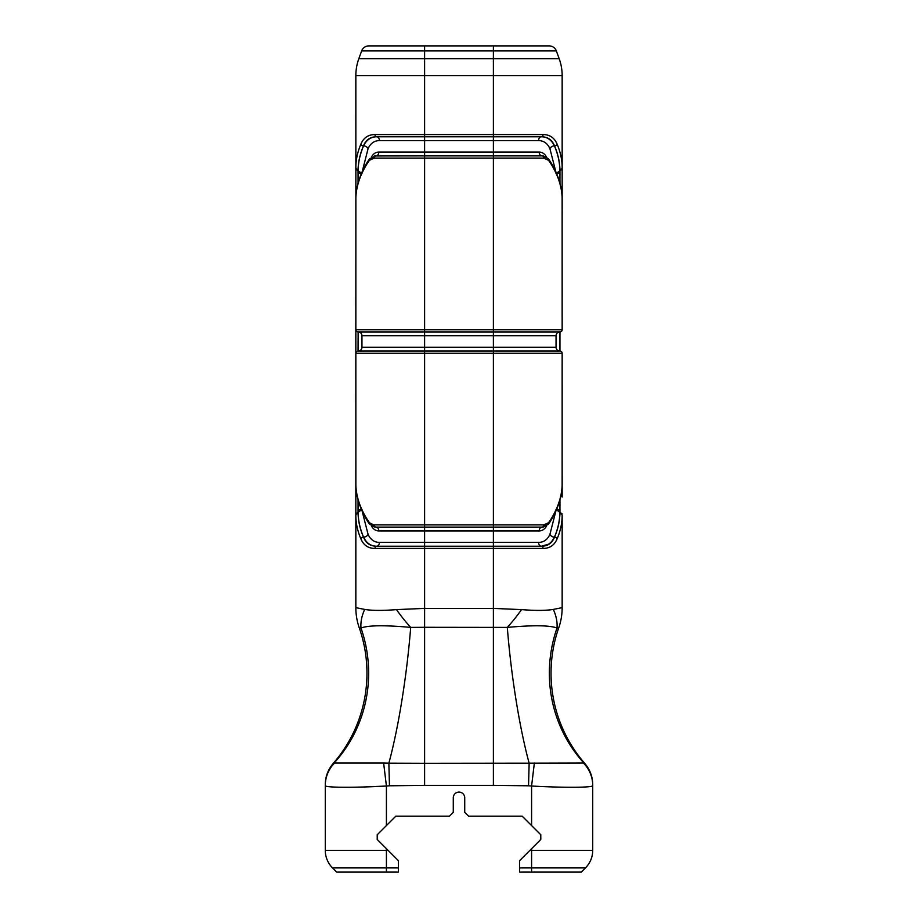 <?xml version="1.0" encoding="UTF-8"?>
<svg xmlns="http://www.w3.org/2000/svg" width="918" height="918" viewBox="0 0 918 918"><rect width="100%" height="100%" fill="white"/><g stroke="black" fill="none" stroke-linecap="round" stroke-linejoin="round"><path stroke-width="1.38" d="M559.911 169.348L559.946 170.725L562.16 169.073L562.16 185.998L562.16 167.707C562.137 159.881 560.462 152.044 557.146 144.218C554.495 137.803 549.779 134.59 543.031 134.567C549.779 134.59 554.495 137.803 557.146 144.218A2.215 1.515 157.8 0 1 554.495 145.847C557.892 153.685 559.693 161.511 559.911 169.348A2.215 1.629 -0 0 0 562.16 167.707L562.16 169.073L559.946 170.725L559.946 183.256M362.071 172.182L368.072 148.682C370.482 143.369 374.257 140.672 379.409 140.603A3.821 2.754 -90 0 0 376.644 136.782C370.815 136.862 366.466 139.892 363.597 145.87L363.505 145.847A2.215 1.515 22.2 0 1 360.854 144.218C363.505 137.803 368.21 134.59 374.969 134.567C368.21 134.59 363.505 137.803 360.854 144.218C357.538 152.044 355.863 159.881 355.84 167.707L355.84 169.073L358.054 170.725L355.84 169.073L355.84 167.707A2.215 1.629 0 0 0 358.089 169.348C358.307 161.511 360.108 153.685 363.505 145.847C365.892 139.823 370.252 136.805 376.575 136.782L541.425 136.782C547.748 136.805 552.108 139.823 554.495 145.847L554.403 145.87A3.821 2.536 -25.1 0 0 549.928 148.682L555.929 172.182M358.089 513.667L358.054 512.29L355.84 513.931L355.84 497.005L355.84 515.296C355.863 523.122 357.538 530.96 360.854 538.786A2.215 1.515 -22.2 0 1 363.505 537.156C360.108 529.33 358.307 521.493 358.089 513.667A2.215 1.629 180 0 0 355.84 515.296L355.84 607.647L364.687 609.414L355.84 607.647A61.127 61.127 0 0 0 359.259 627.82L361.004 628.038C368.129 625.273 384.688 625.055 410.69 627.396L424.609 627.304L424.609 608.404L396.473 609.609C382.542 610.722 371.951 610.654 364.687 609.414A61.127 38.946 -27.7 0 0 361.004 628.038A137.551 134.28 -132.2 0 1 333.9 763.26L333.234 763.42A32.474 32.474 0 0 0 325.27 784.718L325.27 785.292A32.474 32.463 0 0 1 333.9 763.26L334.565 763.042A32.474 32.164 180 0 0 325.27 785.567C324.341 787.667 353.832 787.828 386.409 786.026L383.644 763.042L334.565 763.042M559.946 499.759L559.946 512.29L562.16 513.931L559.819 512.29C559.796 520.575 557.983 528.848 554.403 537.133A3.821 2.536 25.1 0 1 549.928 534.322C547.518 539.646 543.743 542.331 538.591 542.4L493.391 542.4L493.391 785.36L528.55 785.797L529.135 763.179L424.609 763.294L424.609 627.304L507.31 627.396A61.127 19.829 -49.9 0 0 521.527 609.609L493.391 608.404L424.609 608.404L424.609 548.436L543.031 548.436C549.79 548.413 554.495 545.2 557.146 538.786A2.215 1.515 -157.8 0 0 554.495 537.156L554.403 537.133C551.534 543.112 547.185 546.141 541.356 546.221A3.821 2.754 90 0 1 538.591 542.4A3.821 2.754 90 0 0 541.356 546.221L424.609 546.221L424.609 548.436L374.969 548.436C368.221 548.413 363.505 545.2 360.854 538.786C363.505 545.2 368.221 548.413 374.969 548.436A2.215 1.595 -90 0 1 376.575 546.221C370.252 546.199 365.892 543.181 363.505 537.156L363.597 537.133C366.466 543.112 370.815 546.141 376.644 546.221L424.609 546.221L376.644 546.221A3.821 2.754 90 0 0 379.409 542.4C374.257 542.331 370.482 539.646 368.072 534.322L362.071 510.821M543.031 548.436A2.215 1.595 -90 0 0 541.425 546.221L549.492 543.915M562.16 185.998L562.16 213.355L562.16 185.998A2.215 1.652 0 0 1 560.955 187.479M541.425 136.782A2.215 1.595 90 0 0 543.031 134.567L493.391 134.567L493.391 75.655L355.84 75.655L355.863 197.921C356.287 185.803 360.51 173.674 368.531 161.545L369.564 160.237L374.337 158.103L543.663 158.103L548.436 160.237L549.469 161.545C557.49 173.674 561.713 185.803 562.137 197.921L562.16 329.734L355.84 329.734A2.215 2.215 0 0 0 358.054 331.949L559.946 331.949A2.215 2.215 0 0 0 562.16 329.734L562.16 320.485M560.955 495.525A2.215 1.652 0 0 1 562.16 497.005L562.16 469.649M557.146 538.786C560.462 530.96 562.137 523.122 562.16 515.296A2.215 1.629 180 0 0 559.911 513.667C559.693 521.493 557.892 529.33 554.495 537.156C552.108 543.181 547.748 546.199 541.425 546.221M358.135 500.035L358.181 512.29L355.84 513.931L355.84 515.296M355.863 197.921L355.84 353.269A2.215 2.215 0 0 1 358.054 351.055L358.135 331.949A3.821 3.821 0 0 1 361.956 335.77L424.609 335.77L424.609 351.055L358.054 351.055A2.215 2.215 0 0 0 355.84 353.269A2.215 2.215 0 0 1 358.054 351.055M355.84 469.649L355.84 497.005A2.215 1.652 0 0 1 357.045 495.525M562.16 515.296L562.16 607.647L553.313 609.414C546.049 610.654 535.458 610.722 521.527 609.609M559.946 512.29L559.911 513.667M562.16 169.073L562.16 75.655A49.664 49.664 0 0 0 559.165 58.66L493.391 58.66L493.391 50.926L556.354 50.926L559.165 58.66M556.354 50.926A7.642 7.642 0 0 0 549.171 45.9L493.391 45.9L493.391 50.926L424.609 50.926L424.609 140.603L493.391 140.603L493.391 134.567L374.969 134.567A2.215 1.595 90 0 0 376.575 136.782L376.644 136.782A3.821 2.754 -90 0 1 379.409 140.603L424.609 140.603L424.609 155.888L374.992 155.957A2.215 1.641 -98 0 0 374.796 155.968A2.215 1.641 -98 0 0 373.454 158.16M362.002 173.559L358.054 170.725L358.089 169.348M555.998 173.559L559.946 170.725M559.865 182.969L559.819 170.725C559.796 162.44 557.983 154.155 554.403 145.87C551.534 139.892 547.185 136.862 541.356 136.782A3.821 2.754 -90 0 0 538.591 140.603C543.743 140.672 547.518 143.369 549.928 148.682M369.472 159.962L368.451 161.671M368.531 161.545A2.215 1.331 -147.8 0 1 368.462 160.363C360.51 172.779 356.31 185.287 355.863 197.875L355.863 197.818M369.564 160.237A2.215 1.48 -137.5 0 1 369.702 158.745A2.215 1.48 -137.5 0 1 369.747 158.699M374.337 158.103A2.215 1.618 -90 0 1 375.955 155.888L369.702 158.745L368.462 160.363M543.663 158.103A2.215 1.618 -90 0 0 542.045 155.888L424.609 155.888L424.609 335.77L493.391 335.77L493.391 351.055L358.135 351.055A3.821 3.821 0 0 0 361.956 347.233L361.956 335.77M544.546 158.16A2.215 1.641 -82 0 0 543.204 155.968L548.298 158.745A2.215 1.48 -42.5 0 0 548.253 158.699M548.436 160.237A2.215 1.48 -42.5 0 0 548.298 158.745L549.538 160.363C557.49 172.779 561.69 185.287 562.137 197.875L562.137 197.818M549.469 161.545A2.215 1.331 -32.2 0 0 549.538 160.363M562.137 197.921L562.16 199.24M546.772 157.391L546.612 157.116C544.799 153.822 542.32 152.147 539.187 152.067L378.813 152.067A3.821 2.788 -90 0 1 376.013 155.888M378.813 152.067C375.68 152.147 373.201 153.822 371.388 157.116A3.821 2.387 -150.2 0 1 371.446 157.253M541.987 155.888A3.821 2.788 90 0 1 539.187 152.067A3.821 2.788 -90 0 0 541.987 155.888L542.045 155.888M539.187 152.067C542.32 152.147 544.799 153.822 546.612 157.116A3.821 2.387 -29.8 0 0 546.554 157.253M355.863 485.186L355.84 353.269L424.609 353.269L424.609 351.055M355.84 483.763L355.863 485.083C356.287 497.212 360.51 509.329 368.531 521.458A2.215 1.331 147.8 0 0 368.462 522.64L369.702 524.258A2.215 1.48 137.5 0 0 369.747 524.304M548.528 523.042L549.549 521.332M549.469 521.458A2.215 1.331 32.2 0 1 549.538 522.64C557.49 510.224 561.69 497.717 562.137 485.129C561.713 497.212 557.49 509.329 549.469 521.458L548.436 522.767A2.215 1.48 42.5 0 1 548.298 524.258A2.215 1.48 42.5 0 1 548.253 524.304M548.436 522.767L543.663 524.901L424.609 524.901L424.609 353.269L562.16 353.269L562.137 485.186M544.546 524.844A2.215 1.641 82 0 1 543.204 527.035A2.215 1.641 82 0 1 543.008 527.047L548.298 524.258L549.538 522.64M543.663 524.901A2.215 1.618 90 0 1 542.045 527.116L375.955 527.116L424.609 527.116L424.609 524.901L374.337 524.901A2.215 1.618 90 0 0 375.955 527.116L374.796 527.035A2.215 1.641 98 0 0 374.992 527.047L375.955 527.116M374.337 524.901L373.454 524.844A2.215 1.641 98 0 0 374.796 527.035L369.702 524.258A2.215 1.48 137.5 0 1 369.564 522.767L368.531 521.458M373.454 524.844L369.564 522.767M562.16 329.734A2.215 2.215 0 0 1 559.946 331.949L559.946 351.055A2.215 2.215 0 0 1 562.16 353.269A2.215 2.215 0 0 0 559.946 351.055L493.391 351.055L493.391 530.937L539.187 530.937A3.821 2.788 90 0 1 541.987 527.116M361.956 347.233L556.044 347.233A3.821 3.821 0 0 0 559.865 351.055L559.865 331.949A3.821 3.821 0 0 0 556.044 335.77L556.044 347.233A3.821 3.821 0 0 0 559.865 351.055M371.388 525.888C373.201 529.181 375.68 530.868 378.813 530.937A3.821 2.788 90 0 0 376.013 527.116A3.821 2.788 -90 0 1 378.813 530.937C375.68 530.868 373.201 529.181 371.388 525.888M539.187 530.937C542.32 530.868 544.799 529.181 546.612 525.888A3.821 2.387 29.8 0 1 546.554 525.762M559.946 331.949L559.865 331.949A3.821 3.821 0 0 0 556.044 335.77L493.391 335.77L493.391 140.603L538.591 140.603A3.821 2.754 -90 0 1 541.356 136.782M361.222 174.145A3.821 2.857 0 0 0 358.135 172.974L358.135 182.969M368.072 148.682A3.821 2.536 -154.9 0 0 363.597 145.87C360.017 154.155 358.204 162.44 358.181 170.725L358.135 172.974M362.002 509.456L358.181 512.29C358.204 520.575 360.017 528.848 363.597 537.133A3.821 2.536 154.9 0 0 368.072 534.322M555.929 510.821L549.928 534.322M556.778 508.859A3.821 2.857 180 0 0 559.865 510.029L559.819 512.29L555.998 509.456M559.865 172.974A3.821 2.857 0 0 0 556.778 174.145M358.135 510.029A3.821 2.857 180 0 0 361.222 508.859M424.609 546.221L424.609 542.4L379.409 542.4A3.821 2.754 90 0 1 376.644 546.221M493.391 45.9L368.829 45.9A7.642 7.642 0 0 0 361.646 50.926L358.835 58.66L493.391 58.66L493.391 75.655L562.16 75.655M368.829 45.9A7.642 7.642 0 0 0 361.646 50.926A7.642 7.642 0 0 1 368.829 45.9M355.84 75.655A49.664 49.664 0 0 1 358.835 58.66A49.664 49.664 0 0 0 355.84 75.655M534.356 763.042L531.591 786.026C564.191 787.828 593.59 787.667 592.73 785.567A32.474 32.164 180 0 0 583.435 763.042L529.135 763.179A137.551 20.035 -97.2 0 1 507.31 627.396C533.312 625.055 549.871 625.273 556.996 628.038L558.741 627.82A61.127 61.127 0 0 0 562.16 607.647A61.127 61.127 0 0 1 558.741 627.82A137.551 137.551 0 0 0 584.766 763.42A32.474 32.474 0 0 1 592.718 783.8L592.718 783.8M562.16 607.647A61.127 61.127 0 0 1 558.741 627.82A137.551 137.551 0 0 0 584.766 763.42L584.1 763.26A137.551 134.28 -47.8 0 1 556.996 628.038A61.127 38.946 -152.3 0 0 553.313 609.414M383.644 763.042L388.865 763.179L389.45 785.797L424.609 785.36L424.609 763.294L388.865 763.179A137.551 20.035 -82.8 0 0 410.69 627.396A61.127 19.829 -130.1 0 1 396.473 609.609M359.259 627.82A61.127 61.127 0 0 1 355.84 607.647A61.127 61.127 0 0 0 359.259 627.82A137.551 137.551 0 0 1 333.234 763.42A32.474 32.474 0 0 0 325.385 782.079A32.474 32.474 0 0 1 333.234 763.42M325.27 784.718L325.385 782.079M386.191 786.038L363.482 787.001M550.697 786.875L548.425 786.806M592.73 784.718L592.73 784.718A32.474 32.474 0 0 0 584.766 763.42A32.474 32.474 0 0 1 592.73 784.718L592.73 785.292A32.474 32.463 0 0 0 584.1 763.26L583.435 763.042M592.73 850.665L592.718 850.665A24.832 24.832 0 0 1 585.454 867.912A24.832 24.832 0 0 0 592.73 850.355L592.73 785.292M325.27 785.292L325.27 850.355A24.832 24.832 0 0 0 332.546 867.912L398.355 867.912L398.355 860.636L388.073 850.355L325.27 850.355M528.55 785.797L531.591 786.026L531.591 825.569L540.794 834.772L540.794 839.477L531.591 848.691L540.794 839.477L540.794 836.723M540.794 834.772L522.181 816.159L468.547 816.159L464.726 812.338L464.726 797.822A5.726 5.726 0 0 0 459 792.085A5.726 5.726 0 0 0 453.274 797.822L453.274 812.338L449.453 816.159L395.819 816.159L386.409 825.569L386.409 786.026L389.45 785.797M377.206 836.723L377.206 839.477L386.409 848.691L377.206 839.477L377.206 834.772L386.409 825.569L377.206 834.772M529.927 850.355L531.591 848.691L531.591 850.355L529.927 850.355L519.645 860.636L519.645 872.1L581.266 872.1L585.454 867.912A24.832 24.832 0 0 0 592.73 850.355L531.591 850.355L531.591 867.912L585.454 867.912M398.355 867.912L398.355 872.1L336.734 872.1L332.546 867.912M386.409 872.1L386.409 848.691L388.073 850.355M395.819 816.159L394.74 817.238M523.26 817.238L522.181 816.159M355.84 185.998A2.215 1.652 0 0 0 357.045 187.479M358.054 183.256L358.054 170.725M358.054 512.29L358.054 499.759M559.865 510.029L559.865 500.035M562.16 353.269A2.215 2.215 0 0 0 559.946 351.055M378.813 530.937L424.609 530.937L424.609 527.116M424.609 530.937L493.391 530.937L493.391 542.4L424.609 542.4L424.609 530.937M358.135 331.949L358.135 351.055M424.609 45.9L424.609 50.926L361.646 50.926M424.609 785.36L493.391 785.36M519.645 867.912L531.591 867.912L531.591 872.1M355.84 169.073L355.84 168.407L355.84 169.073M355.84 513.931L355.84 514.596M368.462 522.64C360.51 510.224 356.31 497.717 355.863 485.129M562.16 483.763L562.137 485.129"/></g></svg>
